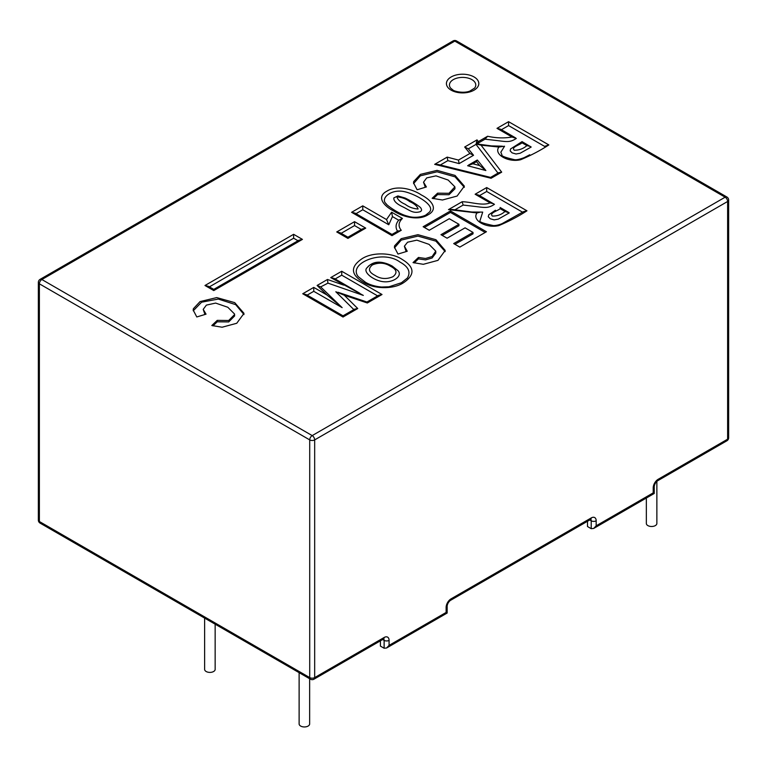 <?xml version="1.0" encoding="UTF-8"?>
<svg xmlns="http://www.w3.org/2000/svg" width="767" height="767" viewBox="0 0 767 767"><rect width="100%" height="100%" fill="white"/><g stroke="black" fill="none" stroke-linecap="round" stroke-linejoin="round"><path stroke-width="1.15" d="M401.256 230.282L397.584 231.346C395.254 227.531 395.628 223.82 398.706 220.215L402.426 218.451C398.409 222.353 398.025 226.294 401.256 230.282L391.985 235.632L351.593 212.306L362.772 205.853L386.51 219.554L388.764 224.769L392.445 216.591L398.706 220.215M398.255 230.819L391.985 234.443L391.985 235.632M212.958 325.87L217.234 321.804L228.691 321.929L234.597 315.975L234.568 314.039L227.809 307.26L215.632 303.08L206.381 305.113L203.207 309.369L206.045 314.163L196.793 316.963L193.198 310.079L193.351 308.765L200.072 301.575L216.735 297.586L234.712 302.639L244.011 313.367L236.744 323.271L222.114 327.221L211.807 325.524L217.234 320.376L228.691 320.501L234.597 314.547M203.207 309.369L204.952 314.499M193.246 310.798L201.587 302.188L218.288 299.072L235.699 304.652L243.992 314.566M217.234 321.804L217.234 320.376M393.826 197.905C393.519 200.944 396.587 203.955 403.03 206.946C409.942 210.398 412.982 213.715 420.172 211.711L420.172 211.711C421.716 210.925 421.955 209.755 420.91 208.221M386.165 203.715C380.499 199.305 388.994 190.034 401.649 191.213C411.812 192.066 436.663 204.875 429.319 212.21L426.289 214.645C425.369 215.824 416.155 218.969 407.613 216.15C398.428 214.127 385.379 204.185 386.165 203.715M355.888 213.734L362.772 209.765L362.772 205.853M362.772 209.765L388.764 224.769M391.985 234.443L355.092 213.14L351.593 212.306M386.51 219.554L391.621 212.21L392.445 216.591M504.993 211.481L500.151 208.682C497.601 210.944 489.173 212.986 492.337 216.054C497.227 216.169 501.445 214.645 504.993 211.481L509.288 212.91L498.262 219.132L494.149 219.88L490.257 218.758L488.272 216.764L488.742 214.76M423.144 226.735L450.45 210.963L486.431 231.739L459.817 247.108L453.7 243.57L473.018 232.42L465.08 227.837L447.094 238.211L440.977 234.683L458.954 224.3L449.27 218.71L429.261 230.263L423.144 226.735M424.381 227.444L450.45 212.401L450.45 210.963M479.423 195.671L486.69 191.472L522.672 212.248M454.486 210.062L463.143 205.067L476.173 206.572C485.559 207.799 488.445 208.202 494.437 204.338L478.637 195.077L475.128 194.233L486.69 187.56L526.967 210.81C518.482 216.342 509.106 221.27 498.838 225.594C486.345 228.652 471.475 220.215 477.026 212.929L448.484 209.621L452.559 209.496L471.81 212.028L482.702 212.104L480.017 220.656C478.723 221.778 483.172 223.418 493.363 225.565C492.999 225.594 496.834 225.881 502.164 223.6L523.458 211.654L526.967 210.81M402.052 259.361C414.688 266.954 415.235 274.711 403.701 282.62C393.433 289.658 373.481 289.092 363.347 282.227C350.749 274.672 350.203 266.916 361.708 258.949C371.966 251.883 391.995 252.439 402.052 259.361M448.484 209.621L462.146 201.731C471.283 201.903 482.012 206.064 490.132 202.9L493.651 203.744M428.034 214.818C417.756 221.308 401.64 216.342 393.605 210.944C384.209 206.256 375.715 197.004 387.019 191.079C397.392 184.665 413.403 189.487 421.371 194.981C430.709 199.66 439.261 208.854 428.034 214.818M432.157 198.308L437.583 193.159L449.002 193.294L454.889 186.841L448.149 180.044L435.982 175.864L426.701 177.906L423.528 182.191L426.394 186.947L417.114 189.765L413.547 182.882L413.701 181.549L420.393 174.377L437.085 170.37L455.061 175.422L464.361 186.151L457.094 196.055L442.463 200.005L432.157 198.308M501.302 129.786L508.569 125.587L508.569 121.675L548.846 144.925C540.351 150.476 530.965 155.404 520.678 159.718C508.176 162.757 493.354 154.311 498.905 147.043L481.062 145.184L501.695 172.153L491.091 178.27L434.678 164.339L447.18 157.12L458.465 160.073L469.893 153.477L464.677 147.015L477.016 139.891L478.33 141.607L487.601 136.258C496.096 138.137 504.235 138.386 512.011 137.015L516.316 138.453C510.333 142.317 507.438 141.914 498.051 140.687L485.022 139.182L487.601 136.258M413.029 262.602L418.456 257.453L425.56 258.469L432.128 256.542L435.761 251.135L429.021 244.347L416.855 240.157L407.574 242.209L404.42 246.149L407.239 251.26L397.987 254.059L394.411 247.195L394.574 245.852L401.237 238.652L417.929 234.683L435.934 239.716L445.205 250.454L437.967 260.358L423.336 264.308L413.029 262.602M390.537 266.293C384.938 262.697 378.908 262.237 372.436 264.893C367.824 268.623 368.649 272.103 374.89 275.324C380.422 278.996 386.415 279.466 392.877 276.734C397.661 273.033 396.884 269.553 390.537 266.293M646.341 498.032L646.341 523.449A5.264 3.039 0 0 0 647.885 525.596A5.264 3.039 0 0 0 653.618 526.258A5.264 3.039 0 0 0 656.868 523.449L656.868 481.293M500.151 208.682L500.151 207.636M367.326 267.51C361.593 271.777 374.612 281.547 384.794 281.805C393.701 282.237 402.733 275.995 398.015 270.703L392.282 266.12C383.577 261.298 378.208 262.621 378.956 262.448C372.992 263.091 369.109 264.778 367.326 267.51L368.62 266.159C374.334 260.857 382.225 260.847 392.282 266.12M522.049 142.815C519.489 145.078 510.812 147.245 514.321 150.227C519.182 150.246 523.372 148.702 526.891 145.605L522.049 142.815L522.049 141.761M510.525 148.99L510.17 150.888L512.126 152.873L516.028 153.994L520.141 153.247L531.186 147.034L522.049 141.627L510.534 148.99M526.891 145.605L530.4 146.449M418.092 208.998C417.162 206.112 414.372 203.648 409.712 201.606C406.174 198.845 401.908 197.292 396.884 196.946C397.824 199.832 400.623 202.296 405.292 204.338C408.859 207.1 413.125 208.653 418.092 208.998M477.026 212.929L480.487 212.075M462.146 201.731L463.143 205.067M399.904 262.036L399.904 262.036C408.466 266.695 410.959 272.026 407.373 278.047L401.429 282.745L388.936 286.8L381.544 287.021C375.159 286.436 369.799 284.845 365.466 282.256L358.304 276.686C347.422 263.618 382.359 248.959 399.904 262.036M498.905 147.043L504.571 146.219L500.822 152.23L501.896 154.771C500.937 155.893 505.117 157.523 514.427 159.67C516.21 160.063 519.422 159.402 524.072 157.695L529.748 154.771M478.33 141.607L476.192 144.014L481.062 145.184M548.846 144.925L544.551 146.363L508.569 125.587M433.297 198.663L437.583 194.588L449.002 194.722L454.927 188.807L454.927 187.378M423.528 182.191L425.292 187.282M413.586 183.601L420.393 175.806L437.085 171.798L455.061 176.851L464.342 187.349M439.999 165.173L447.842 160.648L447.18 157.12M447.842 160.648L459.126 163.601L458.465 160.073M307.04 295.19L313.761 291.316L342.14 307.644L320.683 286.906L327.931 283.128L363.318 295.41L330.721 277.606L341.727 271.25L382.014 294.509L367.326 302.984L344.278 295.218L357.729 308.526L343.022 317.02L302.744 293.761L313.751 287.404L327.02 295.036L317.107 285.468L327.471 279.485L343.731 285.132M327.931 283.128L327.471 279.485M459.126 163.601L473.546 155.279L469.893 153.477M501.695 172.153L498.732 172.671L490.602 177.407L438.417 164.512L434.678 164.339M473.546 155.279L468.301 148.779L464.677 147.015M490.602 177.407L491.091 178.27M468.33 148.817L476.029 144.378L477.016 139.891M476.029 144.378L498.071 173.198M353.923 309.676L335.821 291.767L344.278 295.218M343.022 317.02L343.022 315.831L354.622 309.13L357.729 308.526M476.365 144.177L485.022 139.182M335.016 279.044L341.727 275.161L377.719 295.937M479.624 165.538L485.856 170.533L467.611 165.739L472.856 163.764L479.624 165.538L476.499 161.664L472.856 163.764M485.856 170.533L477.41 160.073L476.499 161.664M653.216 487.87A3.509 2.023 0 0 0 654.241 486.431L654.241 493.469L653.216 492.874L653.216 487.87A7.018 4.046 -60 0 1 658.182 479.279L727.624 439.184A3.509 2.023 60 0 1 726.895 440.785A3.509 3.509 0 0 0 728.65 437.746A3.509 2.023 180 0 1 727.624 439.184L727.624 201.481A3.509 2.023 0 0 0 728.65 200.053A3.509 3.509 0 0 0 726.895 197.014A3.509 2.023 120 0 0 725.141 197.186L454.802 41.111L41.859 279.524L312.198 435.598L725.141 197.186A3.509 2.023 60 0 1 727.624 201.481L314.671 439.894L314.671 677.597L384.123 637.502A7.018 4.046 -60 0 1 389.08 640.368L389.08 645.373L386.597 647.99L384.123 648.24L380.403 646.092L380.403 640.838M587.493 521.272L587.493 526.526L591.213 528.674L591.213 520.803A3.509 2.023 0 0 0 596.17 520.803A7.018 4.046 -60 0 0 591.213 517.936A3.509 2.023 60 0 1 590.485 519.547L450.354 600.446A3.509 2.023 -120 0 0 451.082 598.835L591.213 517.936M596.17 520.803L596.17 525.817L593.696 528.434L591.213 528.674M209.276 286.925L293.627 238.221L293.627 234.309L302.419 239.39L213.772 290.568L204.981 285.497L293.627 234.309M293.627 238.221L298.123 240.819M213.772 290.568L213.772 289.38L298.909 240.224L302.419 239.39M213.772 289.38L208.49 286.331L204.981 285.497M389.08 645.373L446.126 612.44L447.151 613.034L386.597 647.99M204.626 618.106L204.626 669.361A5.264 3.039 0 0 0 206.17 671.509A5.264 3.039 0 0 0 211.903 672.17A5.264 3.039 0 0 0 215.153 669.361L215.153 624.185M299.12 672.669L299.12 723.914A5.264 3.039 0 0 0 300.664 726.061A5.264 3.039 0 0 0 306.397 726.723A5.264 3.039 0 0 0 309.647 723.914L309.647 678.737M515.529 137.859L500.515 129.192L497.006 128.348L508.569 121.675M450.613 88.1A13.154 7.593 180 0 1 462.616 77.4A13.154 7.593 180 0 1 474.62 88.1L469.749 91.148C462.846 93.737 453.623 91.052 452.923 89.998L450.613 88.1M486.69 191.472L486.69 187.56M320.683 286.906L317.107 285.468M359.733 293.205L334.23 278.45L330.721 277.606M341.142 306.666L327.02 295.036M341.727 275.161L341.727 271.25M313.761 291.316L313.751 287.404M366.923 302.025L378.505 295.343L382.014 294.509M343.022 315.831L306.254 294.605L302.744 293.761M338.094 292.294L366.971 302.025L367.326 302.984M365.725 228.125L362.216 228.959L347.921 237.214L340.251 232.785L336.742 231.95L354.546 221.673L365.725 228.125L347.921 238.403L336.742 231.95M341.037 233.379L354.546 225.584L354.546 221.673M347.921 237.214L347.921 238.403M354.546 225.584L361.43 229.554M437.583 194.588L437.583 193.159M450.45 212.401L485.185 232.459M454.936 244.29L473.018 233.849L473.018 232.42M442.214 235.402L458.954 225.728L458.954 224.3M414.17 262.956L418.456 258.891L418.456 257.453M418.456 258.891L425.56 259.898L432.128 257.98L435.79 253.072L435.79 251.643M404.41 246.456L406.165 251.586M394.459 247.914L401.237 240.09L417.929 236.111L435.934 241.154L445.186 251.624M446.126 612.44L446.126 607.435A7.018 4.046 -60 0 1 451.082 598.835M596.17 525.817L653.216 492.874M391.621 212.21L402.426 218.451M451.169 90.17A16.193 9.348 0 0 0 478.253 85.981A16.193 9.348 0 0 0 458.426 74.533A16.193 9.348 0 0 0 451.169 90.17M490.132 202.9L475.128 194.233M512.011 137.015L497.006 128.348M310.443 679.198A3.509 3.509 0 0 0 313.952 679.198A3.509 2.023 -120 0 0 314.671 677.597A3.509 2.023 180 0 1 309.715 677.597A3.509 2.023 120 0 0 310.443 679.198L40.105 523.123A3.509 2.023 -60 0 1 39.376 521.512L309.715 677.597L309.715 439.894A3.509 2.023 0 0 0 314.671 439.894A3.509 2.023 -120 0 0 312.198 435.598A3.509 2.023 120 0 0 309.715 439.894L39.376 283.819L39.376 521.512A3.509 2.023 180 0 1 38.35 520.084A3.509 3.509 0 0 0 40.105 523.123M726.895 440.785L657.453 480.88A3.509 2.023 -120 0 0 658.182 479.279M589.765 519.959L591.213 520.803A3.509 2.023 -60 0 0 590.753 519.403M38.35 282.381A3.509 2.023 0 0 0 39.376 283.819A3.509 2.023 -60 0 1 41.859 279.524A3.509 2.023 -120 0 0 40.105 279.351A3.509 3.509 0 0 0 38.35 282.381L38.35 520.084M384.123 637.502A3.509 2.023 60 0 1 383.395 639.103L313.952 679.198M453.048 40.939A3.509 2.023 60 0 1 454.802 41.111A3.509 2.023 -60 0 1 456.557 40.939A3.509 3.509 0 0 0 453.048 40.939L40.105 279.351M383.663 638.969A3.509 2.023 -60 0 1 384.123 640.368A3.509 2.023 0 0 0 389.08 640.368M384.123 648.24L384.123 640.368L382.666 639.525M446.126 607.435A3.509 2.023 0 0 0 447.151 605.997L447.151 613.034M488.713 214.808L495.434 210.225M420.891 208.193C421.054 207.493 413.71 202.21 405.139 198.039L397.948 195.94M393.816 197.915L397.862 195.94M502.366 146.19L491.484 145.903L477.505 144.033M473.507 155.241L468.301 148.779M477.247 160.044L468.579 165.049M508.502 212.315L500.151 207.502M728.65 437.746L728.65 200.053M654.241 486.431C654.587 484.169 655.651 482.309 657.453 480.88M654.241 493.469L593.696 528.434M383.395 639.103L383.883 638.901L383.395 638.758M726.895 197.014L456.557 40.939M450.354 600.446C448.561 601.874 447.497 603.725 447.151 605.997M590.485 519.547L590.973 519.336L590.485 519.192M485.799 170.466L477.41 160.073"/></g></svg>
